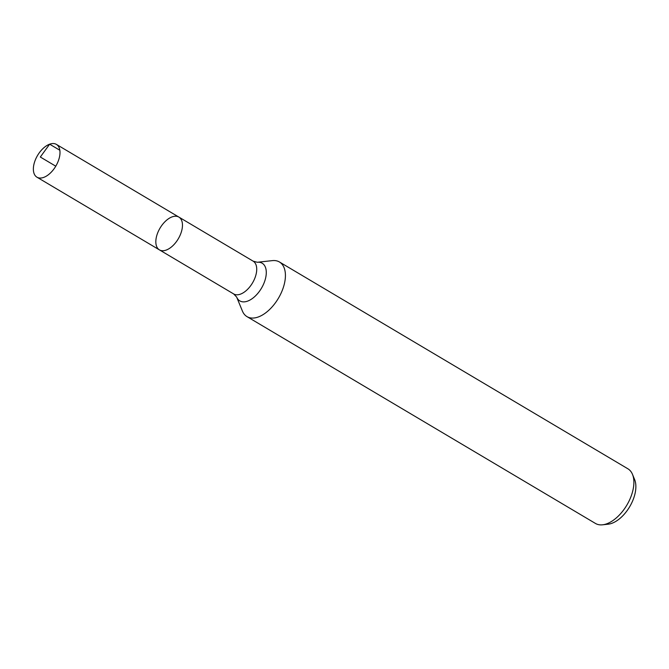 <?xml version="1.0" encoding="UTF-8"?>
<svg xmlns="http://www.w3.org/2000/svg" width="669" height="669" viewBox="0 0 669 669"><rect width="100%" height="100%" fill="white"/><g stroke="black" fill="none" stroke-linecap="round" stroke-linejoin="round"><path stroke-width="1" d="M236.642 297.044L242.412 311.06A31.778 17.628 -59.3 0 0 247.003 316.629A31.778 17.628 -59.3 0 0 258.284 316.981A31.778 17.628 -59.3 0 0 282.469 289.903A31.778 17.628 -59.3 0 0 279.433 261.98A31.778 17.628 -59.3 0 0 272.35 260.626L257.281 262.273A21.901 12.151 -59.3 0 1 265.493 278.555A21.901 12.151 -59.3 0 1 247.589 301.125A21.901 12.151 -59.3 0 1 236.642 297.044L233.673 293.942L159.414 249.872A19.067 10.579 -59.3 0 0 166.188 250.081A19.067 10.579 -59.3 0 0 180.697 233.832A19.067 10.579 -59.3 0 0 178.874 217.082A19.067 10.579 -59.3 0 0 160.05 228.079A19.067 10.579 -59.3 0 0 159.414 249.872A19.067 10.579 -59.3 0 0 166.188 250.081A19.067 10.579 -59.3 0 0 180.697 233.832A19.067 10.579 -59.3 0 0 178.874 217.082L56.413 144.404A19.067 10.579 -59.3 0 0 49.64 144.195A19.067 10.579 -59.3 0 0 35.131 160.443A19.067 10.579 -59.3 0 0 36.954 177.193A19.067 10.579 -59.3 0 0 43.728 177.394A19.067 10.579 -59.3 0 0 58.228 161.145A19.067 10.579 -59.3 0 0 56.413 144.404M247.003 316.629L595.469 523.451A31.778 17.628 -59.3 0 0 602.56 524.805L608.163 524.195A28.106 15.596 -59.3 0 0 611.876 523.3A28.106 15.596 -59.3 0 0 631.009 504.334A28.106 15.596 -59.3 0 0 634.638 479.581L632.489 474.371A31.778 17.628 -59.3 0 0 627.907 468.802L279.433 261.98M602.56 524.805A31.778 17.628 -59.3 0 0 606.758 523.794A31.778 17.628 -59.3 0 0 628.392 502.352A31.778 17.628 -59.3 0 0 632.489 474.371M49.64 144.195L40.324 157.023M59.842 150.249L49.64 144.195L40.324 157.023L55.778 166.196M233.673 293.942A19.067 10.579 -59.3 0 0 240.447 294.151A19.067 10.579 -59.3 0 0 254.956 277.903A19.067 10.579 -59.3 0 0 253.133 261.153L178.874 217.082M257.281 262.273L253.133 261.153M159.414 249.872L36.954 177.193"/></g></svg>

